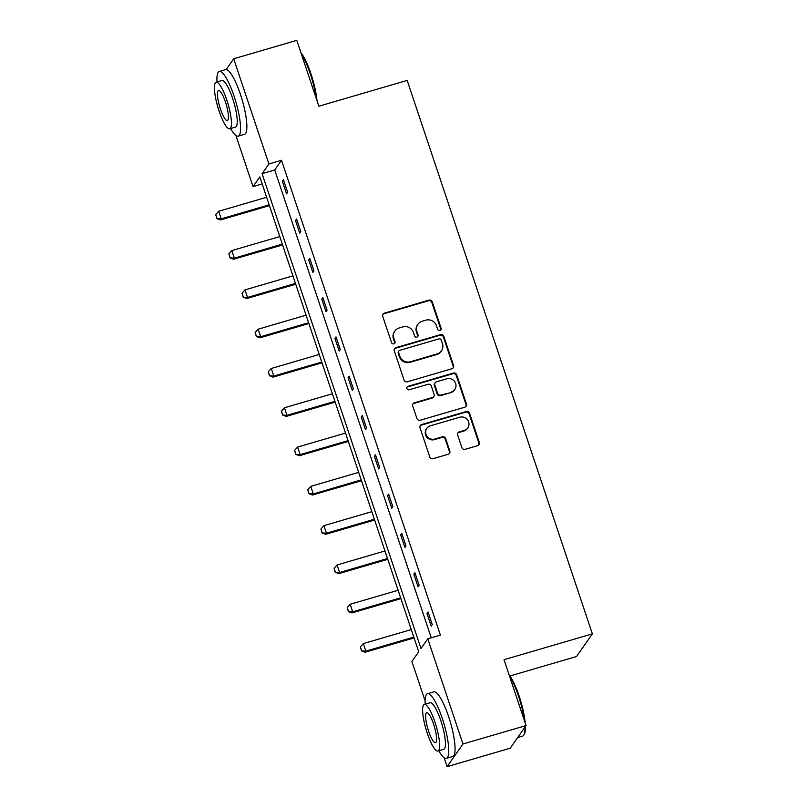 <?xml version="1.0" encoding="UTF-8"?>
<svg xmlns="http://www.w3.org/2000/svg" width="807" height="807" viewBox="0 0 807 807"><rect width="100%" height="100%" fill="white"/><g stroke="black" fill="none" stroke-linecap="round" stroke-linejoin="round"><path stroke-width="1.21" d="M439.916 330.396A1.856 1.775 35 0 0 441.076 328.156L432.28 301.879A2.643 2.542 35 0 0 428.981 300.133L384.384 313.156A2.643 2.542 35 0 0 382.73 316.354L391.526 342.632A1.856 1.775 35 0 0 394.774 343.187A1.856 1.775 35 0 0 394.996 341.613L393.856 338.214A8.463 8.131 35 0 1 399.132 327.985L402.854 326.896A8.463 8.131 35 0 1 413.426 332.494L414.566 335.894A1.856 1.775 35 0 0 417.814 336.448A1.856 1.775 35 0 0 418.036 334.885L416.896 331.485A8.463 8.131 35 0 1 422.172 321.257L425.894 320.167A8.463 8.131 35 0 1 436.466 325.766L437.606 329.165A1.856 1.775 35 0 0 439.916 330.396M440.602 330.002A1.856 1.775 35 0 0 440.642 328.762L431.856 302.494A2.643 2.542 35 0 0 428.547 300.749L383.95 313.772A2.643 2.542 35 0 0 382.851 314.437M394.522 343.469A1.856 1.775 35 0 0 394.562 342.229L393.423 338.829L393.856 338.214M417.562 336.731A1.856 1.775 35 0 0 417.602 335.5L416.462 332.101L416.896 331.485M461.846 447.562A2.643 2.542 35 0 0 465.155 449.307L477.663 445.656A2.643 2.542 35 0 0 479.318 442.458L469.553 413.275A2.643 2.542 35 0 0 466.244 411.53L421.658 424.553A2.643 2.542 35 0 0 420.003 427.75L429.768 456.933A2.643 2.542 35 0 0 433.077 458.679L448.188 454.26A2.643 2.542 35 0 0 449.832 451.073L445.656 438.584A2.643 2.542 35 0 0 442.357 436.829L434.862 439.018A7.081 6.799 35 0 1 426.853 428.346A7.081 6.799 35 0 1 430.434 425.793L459.788 417.219A7.081 6.799 35 0 1 467.798 427.892A7.081 6.799 35 0 1 464.217 430.444L459.324 431.876A2.643 2.542 35 0 0 457.67 435.074L461.846 447.562M226.152 69.563L233.697 58.78L296.794 40.35L318.836 106.221L407.182 80.418L592.368 633.878L504.022 659.692L526.063 725.564L462.966 743.993L447.108 766.65L444.132 757.763M233.697 58.78L268.892 163.962L262.093 173.666L420.982 648.525L427.781 638.821L462.966 743.993M427.781 638.821L440.4 635.139L281.512 160.27L268.892 163.962M451.94 368.749A2.643 2.542 35 0 0 453.584 365.551L443.82 336.378A2.643 2.542 35 0 0 440.521 334.623L395.924 347.656A2.643 2.542 35 0 0 394.27 350.853L404.035 380.026A2.643 2.542 35 0 0 407.343 381.782L451.94 368.749M456.691 374.831L466.456 404.004A2.643 2.542 35 0 1 464.802 407.202L420.205 420.225A2.643 2.542 35 0 1 416.906 418.48L412.72 405.992A2.643 2.542 35 0 1 414.374 402.794L432.461 397.508A2.643 2.542 35 0 0 434.105 394.32L431.342 386.028A2.643 2.542 35 0 0 428.033 384.283L409.21 389.781A1.856 1.775 35 0 1 407.111 386.987A1.856 1.775 35 0 1 408.049 386.321L453.383 373.076A2.643 2.542 35 0 1 456.691 374.831L456.258 375.437L466.022 404.62L466.456 404.004M526.063 725.564L510.206 748.22L447.108 766.65M509.953 675.973L576.501 656.535L592.368 633.878M425.107 700.92L411.913 661.478L418.712 651.774L259.824 176.904L253.025 186.609L235.937 135.526M262.174 183.935L253.025 186.609M281.512 160.27L274.713 169.974L431.251 637.802M274.713 169.974L262.093 173.666M431.2 626.111L426.984 613.522L428.063 611.988L432.27 624.588L431.2 626.111M418.056 586.82L413.84 574.221L414.909 572.688L419.126 585.287L418.056 586.82M404.902 547.519L400.686 534.92L401.765 533.387L405.971 545.986L404.902 547.519M391.758 508.218L387.542 495.619L388.611 494.096L392.827 506.685L391.758 508.218M378.604 468.917L374.387 456.318L375.467 454.795L379.673 467.384L378.604 468.917M365.46 429.617L361.243 417.027L362.313 415.494L366.529 428.093L365.46 429.617M352.306 390.326L348.089 377.726L349.159 376.193L353.375 388.792L352.306 390.326M339.162 351.025L334.945 338.426L336.015 336.892L340.231 349.492L339.162 351.025M326.008 311.724L321.791 299.125L322.861 297.591L327.077 310.191L326.008 311.724M312.854 272.423L308.647 259.824L309.717 258.301L313.933 270.89L312.854 272.423M299.71 233.122L295.493 220.533L296.562 219L300.779 231.599L299.71 233.122M286.556 193.821L282.349 181.232L283.418 179.699L287.635 192.298L286.556 193.821M282.349 181.232L283.792 180.808M295.493 220.533L296.936 220.109M308.647 259.824L310.09 259.41M321.791 299.125L323.234 298.701M334.945 338.426L336.388 338.002M348.089 377.726L349.532 377.303M361.243 417.027L362.686 416.604M374.387 456.318L375.83 455.905M387.542 495.619L388.984 495.205M400.686 534.92L402.128 534.496M413.84 574.221L415.282 573.797M426.984 613.522L428.426 613.098M417.885 324.313L417.461 324.928A8.463 8.131 35 0 0 416.462 332.101M394.845 331.041L394.421 331.657A8.463 8.131 35 0 0 393.423 338.829M453.04 368.083A2.643 2.542 35 0 0 453.161 366.166L443.396 336.983A2.643 2.542 35 0 0 440.087 335.238L395.491 348.261A2.643 2.542 35 0 0 394.391 348.927M441.268 340.11A1.856 1.775 35 0 0 438.947 338.879L399.808 350.319A1.856 1.775 35 0 0 398.648 352.558L399.848 356.139A8.463 8.131 35 0 0 410.43 361.738L437.182 353.92A8.463 8.131 35 0 0 442.468 343.691L441.268 340.11M398.87 350.984L398.446 351.6A1.856 1.775 35 0 0 398.224 353.173L398.648 352.558M441.469 350.863L441.046 351.479A8.463 8.131 35 0 1 436.758 354.535L409.996 362.353A8.463 8.131 35 0 1 399.425 356.755L398.224 353.173M465.901 406.536A2.643 2.542 35 0 0 466.022 404.62M433.803 396.56L433.369 397.165A2.643 2.542 35 0 1 432.027 398.123L413.951 403.409A2.643 2.542 35 0 0 412.841 404.075M456.258 375.437A2.643 2.542 35 0 0 452.959 373.691L407.616 386.936A1.856 1.775 35 0 0 406.93 387.32M451.224 392.031A7.081 6.799 35 0 0 454.573 381.449A7.081 6.799 35 0 0 446.796 378.806L436.456 381.822A2.643 2.542 35 0 0 434.812 385.02L437.576 393.302A2.643 2.542 35 0 0 440.884 395.047L450.8 392.646A7.081 6.799 35 0 0 454.381 390.084L454.815 389.478M435.114 382.78L434.691 383.386A2.643 2.542 35 0 0 434.378 385.635L434.812 385.02M450.8 392.646L440.451 395.662A2.643 2.542 35 0 1 437.152 393.917L434.378 385.635M467.798 427.892L467.374 428.507A7.081 6.799 35 0 1 463.783 431.059L458.89 432.491A2.643 2.542 35 0 0 457.791 433.147M426.853 428.346L426.419 428.961A7.081 6.799 35 0 0 434.428 439.633L434.862 439.018M449.287 453.595A2.643 2.542 35 0 0 449.408 451.678L445.232 439.19A2.643 2.542 35 0 0 441.923 437.444L434.428 439.633M478.773 444.99A2.643 2.542 35 0 0 478.884 443.063L469.129 413.89A2.643 2.542 35 0 0 465.821 412.145L421.224 425.168A2.643 2.542 35 0 0 420.124 425.834M266.643 197.281L218.697 211.283L221.229 218.838L269.165 204.837M216.992 218.364L215.721 214.591L216.861 218.556L221.229 218.838L220.452 219.938L269.437 205.634M218.697 211.283L215.721 214.591M216.861 218.556L220.452 219.938M300.89 52.586A32.885 7.223 73.7 0 1 310.947 73.851A32.885 7.223 73.7 0 1 317.02 100.794M316.183 98.272A33.692 7.404 -106.3 0 0 310.312 73.891A33.692 7.404 -106.3 0 0 301.344 53.948M230.6 128.535A33.692 7.404 -106.3 0 0 238.176 136.151A33.692 7.404 -106.3 0 0 234.091 96.154A33.692 7.404 -106.3 0 0 219.282 71.47A33.692 7.404 -106.3 0 0 217.002 81.971M238.176 136.151L244.491 134.305A33.692 7.404 -106.3 0 0 240.405 94.318A33.692 7.404 -106.3 0 0 225.597 69.624L219.282 71.47M216.125 82.223L221.935 80.529A24.26 5.326 73.7 0 1 232.587 98.303A24.26 5.326 73.7 0 1 235.533 127.092L229.733 128.787A24.26 5.326 -106.3 0 0 226.787 99.997A24.26 5.326 -106.3 0 0 216.125 82.223A24.26 5.326 -106.3 0 0 219.07 111.013A24.26 5.326 -106.3 0 0 229.733 128.787M220.442 109.056A15.636 3.43 -106.3 0 0 227.312 120.515A15.636 3.43 -106.3 0 0 225.415 101.954A15.636 3.43 -106.3 0 0 218.546 90.505A15.636 3.43 -106.3 0 0 220.442 109.056M509.086 674.813A32.885 7.223 73.7 0 1 519.143 696.088A32.885 7.223 73.7 0 1 525.216 723.032M524.379 720.51A33.692 7.404 -106.3 0 0 518.508 696.128A33.692 7.404 -106.3 0 0 509.54 676.175M438.796 750.772A33.692 7.404 -106.3 0 0 446.372 758.388A33.692 7.404 -106.3 0 0 442.286 718.391A33.692 7.404 -106.3 0 0 427.478 693.707A33.692 7.404 -106.3 0 0 425.198 704.198M446.372 758.388L452.687 756.542A33.692 7.404 -106.3 0 0 448.601 716.545A33.692 7.404 -106.3 0 0 433.793 691.861L427.478 693.707M424.321 704.461L430.131 702.766A24.26 5.326 73.7 0 1 440.783 720.54A24.26 5.326 73.7 0 1 443.729 749.33L437.929 751.024A24.26 5.326 -106.3 0 0 434.983 722.235A24.26 5.326 -106.3 0 0 424.321 704.461A24.26 5.326 -106.3 0 0 427.266 733.25A24.26 5.326 -106.3 0 0 437.929 751.024M428.638 731.293A15.636 3.43 -106.3 0 0 435.508 742.743A15.636 3.43 -106.3 0 0 433.611 724.192A15.636 3.43 -106.3 0 0 426.742 712.732A15.636 3.43 -106.3 0 0 428.638 731.293M517.67 737.558L522.603 736.115A33.692 7.404 -106.3 0 0 523.955 734.824A33.692 7.404 -106.3 0 0 524.953 727.157M525.428 726.471A32.885 7.223 73.7 0 1 524.459 733.856L523.955 734.824M279.787 236.572L231.841 250.584L234.373 258.139L282.319 244.138M230.136 257.665L228.875 253.892L230.005 257.847L234.373 258.139L233.606 259.239L282.581 244.935M231.841 250.584L228.875 253.892M230.005 257.847L233.606 259.239M292.941 275.873L244.995 289.884L247.527 297.44L295.463 283.428M243.29 296.966L242.019 293.183L243.159 297.147L247.527 297.44L246.75 298.54L295.735 284.235M244.995 289.884L242.019 293.183M243.159 297.147L246.75 298.54M306.085 315.174L258.139 329.175L260.671 336.741L308.617 322.729M256.434 336.267L255.173 332.484L256.313 336.448L260.671 336.741L259.904 337.84L308.879 323.526M258.139 329.175L255.173 332.484M256.313 336.448L259.904 337.84M319.239 354.475L271.293 368.476L273.825 376.032L321.761 362.03M269.588 375.568L268.317 371.785L269.457 375.749L273.825 376.032L273.048 377.141L322.033 362.827M271.293 368.476L268.317 371.785M269.457 375.749L273.048 377.141M332.383 393.776L284.437 407.777L286.969 415.333L334.915 401.331M282.732 414.859L281.472 411.086L282.611 415.05L286.969 415.333L286.203 416.432L335.177 402.128M284.437 407.777L281.472 411.086M282.611 415.05L286.203 416.432M345.537 433.066L297.591 447.078L300.123 454.634L348.059 440.632M295.887 454.159L294.626 450.387L295.755 454.341L300.123 454.634L299.347 455.733L348.331 441.429M297.591 447.078L294.626 450.387M295.755 454.341L299.347 455.733M358.681 472.367L310.745 486.379L313.267 493.934L361.213 479.923M309.031 493.46L307.77 489.678L308.91 493.642L313.267 493.934L312.501 495.034L361.475 480.73M310.745 486.379L307.77 489.678M308.91 493.642L312.501 495.034M371.835 511.668L323.889 525.67L326.421 533.235L374.357 519.224M322.185 532.761L320.924 528.978L322.054 532.943L326.421 533.235L325.645 534.335L374.63 520.021M323.889 525.67L320.924 528.978M322.054 532.943L325.645 534.335M384.979 550.969L337.044 564.971L339.565 572.526L387.511 558.525M335.329 572.062L334.068 568.279L335.208 572.244L339.565 572.526L338.799 573.636L387.774 559.322M337.044 564.971L334.068 568.279M335.208 572.244L338.799 573.636M398.133 590.27L350.188 604.272L352.72 611.827L400.655 597.826M348.483 611.353L347.222 607.58L348.352 611.545L352.72 611.827L351.943 612.937L400.928 598.623M350.188 604.272L347.222 607.58M348.352 611.545L351.943 612.937M411.277 629.571L363.342 643.572L365.864 651.128L413.809 637.127M361.627 650.654L360.366 646.881L361.506 650.846L365.864 651.128L365.097 652.227L414.072 637.923M363.342 643.572L360.366 646.881M361.506 650.846L365.097 652.227M440.642 328.762L441.076 328.156M394.562 342.229L394.996 341.613M417.602 335.5L418.036 334.885M383.95 313.772L384.384 313.156M428.547 300.749L428.981 300.133M431.856 302.494L432.28 301.879M395.491 348.261L395.924 347.656M440.087 335.238L440.521 334.623M443.396 336.983L443.82 336.378M453.161 366.166L453.584 365.551M399.425 356.755L399.848 356.139M409.996 362.353L410.43 361.738M436.758 354.535L437.182 353.92M413.951 403.409L414.374 402.794M432.027 398.123L432.461 397.508M407.616 386.936L408.049 386.321M452.959 373.691L453.383 373.076M437.152 393.917L437.576 393.302M440.451 395.662L440.884 395.047M458.89 432.491L459.324 431.876M463.783 431.059L464.217 430.444M441.923 437.444L442.357 436.829M445.232 439.19L445.656 438.584M449.408 451.678L449.832 451.073M421.224 425.168L421.658 424.553M465.821 412.145L466.244 411.53M469.129 413.89L469.553 413.275M478.884 443.063L479.318 442.458"/></g></svg>
